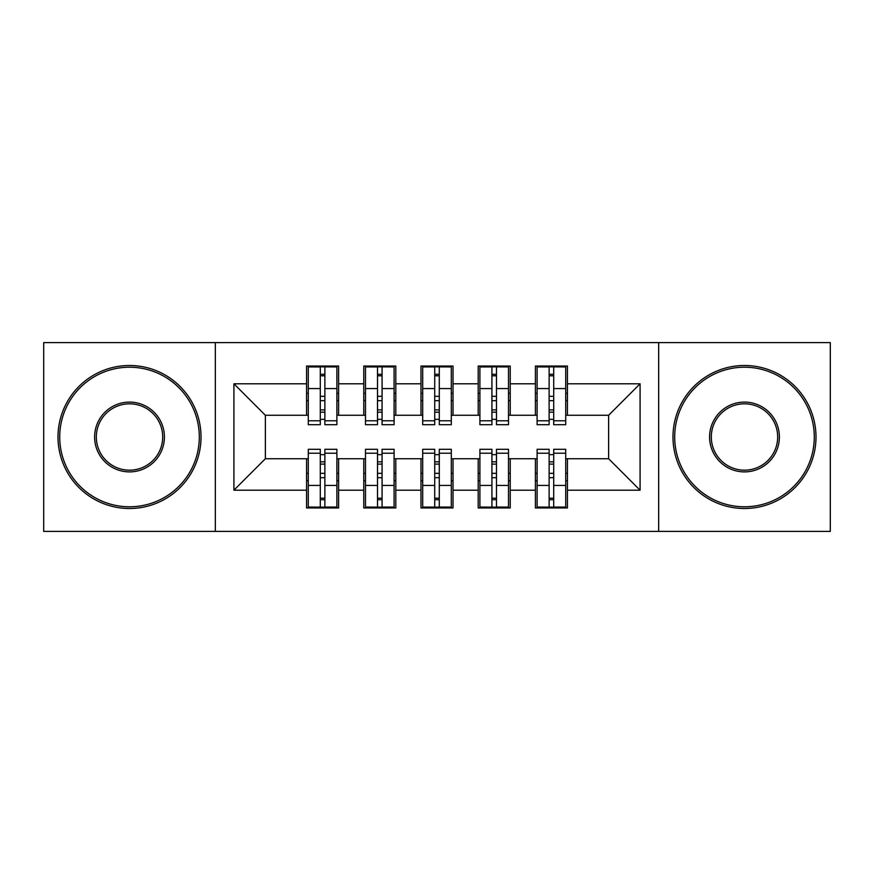 <?xml version="1.0" encoding="UTF-8"?>
<svg xmlns="http://www.w3.org/2000/svg" width="874" height="874" viewBox="0 0 874 874"><rect width="100%" height="100%" fill="white"/><g stroke="black" fill="none" stroke-linecap="round" stroke-linejoin="round"><path stroke-width="1.31" d="M658.679 531.392L830.3 531.392L830.3 342.608L658.679 342.608L658.679 531.392L215.321 531.392L215.321 342.608L43.7 342.608L43.7 531.392L215.321 531.392M549.123 400.674L553.701 400.674L549.123 400.674M553.701 473.326L549.123 473.326L553.701 473.326M491.92 400.674L496.498 400.674L491.92 400.674M496.498 473.326L491.92 473.326L496.498 473.326M434.717 400.674L439.283 400.674L434.717 400.674M439.283 473.326L434.717 473.326L439.283 473.326M377.502 400.674L382.08 400.674L377.502 400.674M382.08 473.326L377.502 473.326L382.08 473.326M658.679 342.608L215.321 342.608M308.282 415.259L265.379 415.259L233.915 383.795L233.915 490.205L306.566 490.205L306.566 507.936L338.599 507.936L338.599 490.205L363.77 490.205L363.77 507.936L395.813 507.936L395.813 490.205L420.984 490.205L420.984 507.936L453.016 507.936L453.016 490.205L478.187 490.205L478.187 507.936L510.23 507.936L510.23 490.205L535.401 490.205L535.401 507.936L567.434 507.936L567.434 458.741L608.621 458.741L608.621 415.259L565.718 415.259M233.915 383.795L306.566 383.795L306.566 415.259M608.621 415.259L640.085 383.795L567.434 383.795L567.434 366.064L535.401 366.064L535.401 383.795L510.23 383.795L510.23 366.064L478.187 366.064L478.187 383.795L453.016 383.795L453.016 366.064L420.984 366.064L420.984 383.795L395.813 383.795L395.813 366.064L363.77 366.064L363.77 383.795L338.599 383.795L338.599 366.064L306.566 366.064L306.566 383.795M640.085 383.795L640.085 490.205L567.434 490.205M510.23 490.205L510.23 458.741L537.117 458.741M535.401 490.205L535.401 458.741M567.434 383.795L567.434 415.259M453.016 490.205L453.016 458.741L479.902 458.741M478.187 490.205L478.187 458.741M535.401 383.795L535.401 415.259L508.504 415.259M510.23 383.795L510.23 415.259M395.813 490.205L395.813 458.741L422.699 458.741M420.984 490.205L420.984 458.741M478.187 383.795L478.187 415.259L451.301 415.259M453.016 383.795L453.016 415.259M338.599 490.205L338.599 458.741L365.496 458.741M363.77 490.205L363.77 458.741M420.984 383.795L420.984 415.259L394.098 415.259M395.813 383.795L395.813 415.259M320.299 400.674L324.877 400.674L320.299 400.674M324.877 473.326L320.299 473.326L324.877 473.326M233.915 490.205L265.379 458.741L308.282 458.741M306.566 490.205L306.566 458.741M363.77 383.795L363.77 415.259L336.883 415.259M338.599 383.795L338.599 415.259M265.379 415.259L265.379 458.741M537.117 415.259L535.401 415.259M479.902 415.259L478.187 415.259M422.699 415.259L420.984 415.259M365.496 415.259L363.77 415.259M336.883 458.741L338.599 458.741M394.098 458.741L395.813 458.741M451.301 458.741L453.016 458.741M508.504 458.741L510.23 458.741M565.718 458.741L567.434 458.741M640.085 490.205L608.621 458.741M308.282 366.632L336.883 366.632L308.282 366.632L308.282 424.698L320.299 424.698L320.299 366.851L336.883 366.938L336.883 424.698L324.877 424.698L324.877 366.938M320.299 374.291L324.877 374.291M320.299 419.891A2.283 0.59 180 0 1 322.582 419.302A2.283 0.59 180 0 1 324.877 419.891M324.877 412.714A2.283 0.59 0 0 0 322.582 412.124A2.283 0.59 0 0 0 320.299 412.714M320.299 409.895L324.877 409.895M338.599 393.234L336.883 393.234M338.599 400.674L336.883 400.674M308.282 393.234L306.566 393.234M308.282 400.674L306.566 400.674M336.883 507.368L308.282 507.368L336.883 507.368L336.883 449.302L324.877 449.302L324.877 507.149L308.282 507.062L308.282 449.302L320.299 449.302L320.299 507.062M324.877 499.709L320.299 499.709M324.877 454.109A2.283 0.59 0 0 1 322.582 454.699A2.283 0.59 0 0 1 320.299 454.109M320.299 461.286A2.283 0.59 180 0 0 322.582 461.876A2.283 0.59 180 0 0 324.877 461.286M324.877 464.105L320.299 464.105M306.566 480.766L308.282 480.766M306.566 473.326L308.282 473.326M336.883 480.766L338.599 480.766M336.883 473.326L338.599 473.326M365.496 366.632L394.098 366.632L365.496 366.632L365.496 424.698L377.502 424.698L377.502 366.851L394.098 366.938L394.098 424.698L382.08 424.698L382.08 366.938M377.502 374.291L382.08 374.291M377.502 419.891A2.283 0.59 180 0 1 379.797 419.302A2.283 0.59 180 0 1 382.08 419.891M382.08 412.714A2.283 0.59 0 0 0 379.797 412.124A2.283 0.59 0 0 0 377.502 412.714M377.502 409.895L382.08 409.895M395.813 393.234L394.098 393.234M395.813 400.674L394.098 400.674M365.496 393.234L363.77 393.234M365.496 400.674L363.77 400.674M422.699 366.632L451.301 366.632L422.699 366.632L422.699 424.698L434.717 424.698L434.717 366.851L451.301 366.938L451.301 424.698L439.283 424.698L439.283 366.938M434.717 374.291L439.283 374.291M434.717 419.891A2.283 0.59 180 0 1 437 419.302A2.283 0.59 180 0 1 439.283 419.891M439.283 412.714A2.283 0.59 0 0 0 437 412.124A2.283 0.59 0 0 0 434.717 412.714M434.717 409.895L439.283 409.895M453.016 393.234L451.301 393.234M453.016 400.674L451.301 400.674M422.699 393.234L420.984 393.234M422.699 400.674L420.984 400.674M479.902 366.632L508.504 366.632L479.902 366.632L479.902 424.698L491.92 424.698L491.92 366.851L508.504 366.938L508.504 424.698L496.498 424.698L496.498 366.938M491.92 374.291L496.498 374.291M491.92 419.891A2.283 0.59 180 0 1 494.203 419.302A2.283 0.59 180 0 1 496.498 419.891M496.498 412.714A2.283 0.59 0 0 0 494.203 412.124A2.283 0.59 0 0 0 491.92 412.714M491.92 409.895L496.498 409.895M510.23 393.234L508.504 393.234M510.23 400.674L508.504 400.674M479.902 393.234L478.187 393.234M479.902 400.674L478.187 400.674M537.117 366.632L565.718 366.632L537.117 366.632L537.117 424.698L549.123 424.698L549.123 366.851L565.718 366.938L565.718 424.698L553.701 424.698L553.701 366.938M549.123 374.291L553.701 374.291M549.123 419.891A2.283 0.59 180 0 1 551.418 419.302A2.283 0.59 180 0 1 553.701 419.891M553.701 412.714A2.283 0.59 0 0 0 551.418 412.124A2.283 0.59 0 0 0 549.123 412.714M549.123 409.895L553.701 409.895M567.434 393.234L565.718 393.234M567.434 400.674L565.718 400.674M537.117 393.234L535.401 393.234M537.117 400.674L535.401 400.674M394.098 507.368L365.496 507.368L394.098 507.368L394.098 449.302L382.08 449.302L382.08 507.149L365.496 507.062L365.496 449.302L377.502 449.302L377.502 507.062M382.08 499.709L377.502 499.709M382.08 454.109A2.283 0.59 0 0 1 379.797 454.699A2.283 0.59 0 0 1 377.502 454.109M377.502 461.286A2.283 0.59 180 0 0 379.797 461.876A2.283 0.59 180 0 0 382.08 461.286M382.08 464.105L377.502 464.105M363.77 480.766L365.496 480.766M363.77 473.326L365.496 473.326M394.098 480.766L395.813 480.766M394.098 473.326L395.813 473.326M451.301 507.368L422.699 507.368L451.301 507.368L451.301 449.302L439.283 449.302L439.283 507.149L422.699 507.062L422.699 449.302L434.717 449.302L434.717 507.062M439.283 499.709L434.717 499.709M439.283 454.109A2.283 0.59 0 0 1 437 454.699A2.283 0.59 0 0 1 434.717 454.109M434.717 461.286A2.283 0.59 180 0 0 437 461.876A2.283 0.59 180 0 0 439.283 461.286M439.283 464.105L434.717 464.105M420.984 480.766L422.699 480.766M420.984 473.326L422.699 473.326M451.301 480.766L453.016 480.766M451.301 473.326L453.016 473.326M508.504 507.368L479.902 507.368L508.504 507.368L508.504 449.302L496.498 449.302L496.498 507.149L479.902 507.062L479.902 449.302L491.92 449.302L491.92 507.062M496.498 499.709L491.92 499.709M496.498 454.109A2.283 0.59 0 0 1 494.203 454.699A2.283 0.59 0 0 1 491.92 454.109M491.92 461.286A2.283 0.59 180 0 0 494.203 461.876A2.283 0.59 180 0 0 496.498 461.286M496.498 464.105L491.92 464.105M478.187 480.766L479.902 480.766M478.187 473.326L479.902 473.326M508.504 480.766L510.23 480.766M508.504 473.326L510.23 473.326M565.718 507.368L537.117 507.368L565.718 507.368L565.718 449.302L553.701 449.302L553.701 507.149L537.117 507.062L537.117 449.302L549.123 449.302L549.123 507.062M553.701 499.709L549.123 499.709M553.701 454.109A2.283 0.59 0 0 1 551.418 454.699A2.283 0.59 0 0 1 549.123 454.109M549.123 461.286A2.283 0.59 180 0 0 551.418 461.876A2.283 0.59 180 0 0 553.701 461.286M553.701 464.105L549.123 464.105M535.401 480.766L537.117 480.766M535.401 473.326L537.117 473.326M565.718 480.766L567.434 480.766M565.718 473.326L567.434 473.326M129.516 367.211A69.789 69.789 0 0 0 59.716 437A69.789 69.789 0 0 0 129.516 506.789A69.789 69.789 0 0 0 199.305 437A69.789 69.789 0 0 0 129.516 367.211M129.516 508.504A71.504 71.504 0 0 1 58.001 437A71.504 71.504 0 0 1 129.516 365.496A71.504 71.504 0 0 1 201.02 437A71.504 71.504 0 0 1 129.516 508.504M129.516 402.106A34.894 34.894 0 0 1 164.41 437A34.894 34.894 0 0 1 129.516 471.894A34.894 34.894 0 0 1 94.611 437A34.894 34.894 0 0 1 129.516 402.106M129.516 470.179A33.179 33.179 0 0 0 162.695 437A33.179 33.179 0 0 0 129.516 403.821A33.179 33.179 0 0 0 96.326 437A33.179 33.179 0 0 0 129.516 470.179M744.484 367.211A69.789 69.789 0 0 0 674.695 437A69.789 69.789 0 0 0 744.484 506.789A69.789 69.789 0 0 0 814.284 437A69.789 69.789 0 0 0 744.484 367.211M744.484 508.504A71.504 71.504 0 0 1 672.98 437A71.504 71.504 0 0 1 744.484 365.496A71.504 71.504 0 0 1 815.999 437A71.504 71.504 0 0 1 744.484 508.504M744.484 402.106A34.894 34.894 0 0 1 779.389 437A34.894 34.894 0 0 1 744.484 471.894A34.894 34.894 0 0 1 709.59 437A34.894 34.894 0 0 1 744.484 402.106M744.484 470.179A33.179 33.179 0 0 0 777.674 437A33.179 33.179 0 0 0 744.484 403.821A33.179 33.179 0 0 0 711.305 437A33.179 33.179 0 0 0 744.484 470.179M308.282 366.938L320.299 366.938M324.877 420.776L336.883 420.776M324.877 388.569L336.883 388.569M308.282 420.776L320.299 420.776M308.282 388.569L320.299 388.569M320.299 396.315L324.877 396.315M320.299 375.798L324.877 375.798M336.883 507.062L324.877 507.062M320.299 453.224L308.282 453.224M320.299 485.431L308.282 485.431M336.883 453.224L324.877 453.224M336.883 485.431L324.877 485.431M324.877 477.685L320.299 477.685M324.877 498.202L320.299 498.202M365.496 366.938L377.502 366.938M382.08 420.776L394.098 420.776M382.08 388.569L394.098 388.569M365.496 420.776L377.502 420.776M365.496 388.569L377.502 388.569M377.502 396.315L382.08 396.315M377.502 375.798L382.08 375.798M422.699 366.938L434.717 366.938M439.283 420.776L451.301 420.776M439.283 388.569L451.301 388.569M422.699 420.776L434.717 420.776M422.699 388.569L434.717 388.569M434.717 396.315L439.283 396.315M434.717 375.798L439.283 375.798M479.902 366.938L491.92 366.938M496.498 420.776L508.504 420.776M496.498 388.569L508.504 388.569M479.902 420.776L491.92 420.776M479.902 388.569L491.92 388.569M491.92 396.315L496.498 396.315M491.92 375.798L496.498 375.798M537.117 366.938L549.123 366.938M553.701 420.776L565.718 420.776M553.701 388.569L565.718 388.569M537.117 420.776L549.123 420.776M537.117 388.569L549.123 388.569M549.123 396.315L553.701 396.315M549.123 375.798L553.701 375.798M394.098 507.062L382.08 507.062M377.502 453.224L365.496 453.224M377.502 485.431L365.496 485.431M394.098 453.224L382.08 453.224M394.098 485.431L382.08 485.431M382.08 477.685L377.502 477.685M382.08 498.202L377.502 498.202M451.301 507.062L439.283 507.062M434.717 453.224L422.699 453.224M434.717 485.431L422.699 485.431M451.301 453.224L439.283 453.224M451.301 485.431L439.283 485.431M439.283 477.685L434.717 477.685M439.283 498.202L434.717 498.202M508.504 507.062L496.498 507.062M491.92 453.224L479.902 453.224M491.92 485.431L479.902 485.431M508.504 453.224L496.498 453.224M508.504 485.431L496.498 485.431M496.498 477.685L491.92 477.685M496.498 498.202L491.92 498.202M565.718 507.062L553.701 507.062M549.123 453.224L537.117 453.224M549.123 485.431L537.117 485.431M565.718 453.224L553.701 453.224M565.718 485.431L553.701 485.431M553.701 477.685L549.123 477.685M553.701 498.202L549.123 498.202"/></g></svg>
